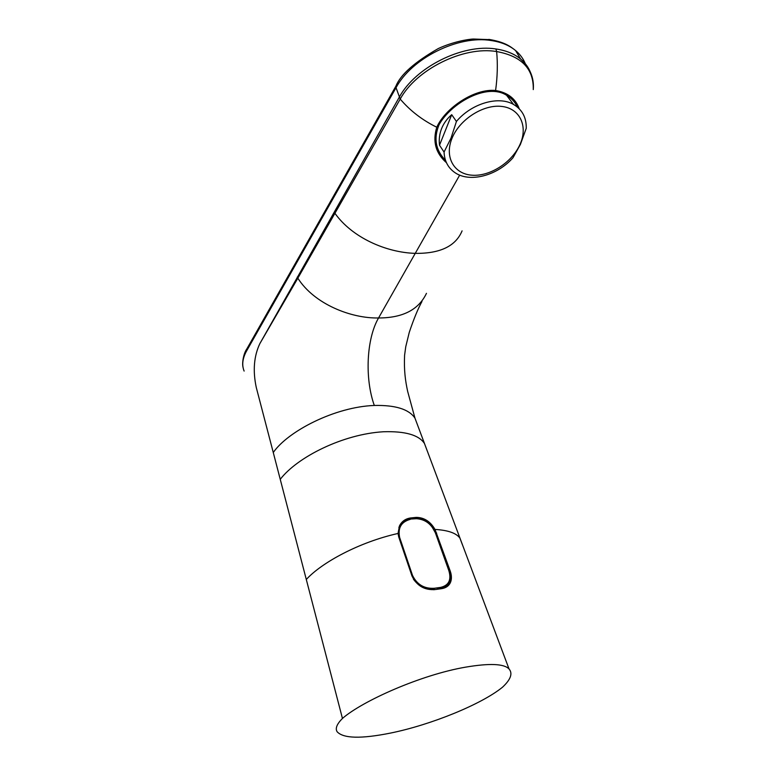 <?xml version="1.0" encoding="UTF-8"?>
<svg xmlns="http://www.w3.org/2000/svg" width="776" height="776" viewBox="0 0 776 776"><rect width="100%" height="100%" fill="white"/><g stroke="black" fill="none" stroke-linecap="round" stroke-linejoin="round"><path stroke-width="1.16" d="M410.281 519.357C401.25 521.841 397.7 527.874 399.64 537.458L412.502 575.375C416.945 584.532 424.181 588.829 434.201 588.286L440.603 587.403C448.838 585.414 451.584 579.827 448.848 570.641L435.617 533.471C431.805 524.285 425.452 519.357 416.566 518.707L409.844 519.086C405.305 519.93 401.939 522.326 399.756 526.283L398.495 536.158M433.726 589.721L437.043 589.285M413.404 579.138C418.671 586.452 425.587 589.808 434.153 589.197L434.201 588.286M440.079 588.868L440.545 588.305C444.784 587.558 447.684 585.473 449.246 582.068C450.565 578.828 450.487 575.103 449.032 570.864L449.061 570.7C450.565 576.384 450.623 580.167 449.246 582.068M447.238 585.055L444.473 587.956M413.424 518.892L410.077 519.047M437.48 587.917L437.431 588.829L440.545 588.305L440.603 587.403M402.608 522.568L400.27 524.43M447.713 586.122L450.08 579.129M411.988 576.005L398.825 537.264L398.049 533.461L399.417 525.982C401.725 521.414 405.431 518.746 410.523 517.97L416.275 517.379C424.152 517.485 430.399 521.501 435.006 529.436L450.206 571.01C451.777 575.482 451.816 579.381 450.342 582.727C448.703 586.103 445.666 588.101 441.243 588.722L435.375 589.537C424.627 590.39 416.828 585.88 411.988 576.005M342.449 718.44C362.344 701.038 420.767 674.839 465.551 667.156C489.51 663.111 503.993 663.703 509.027 668.931C512.917 673.432 510.744 679.524 502.499 687.216C481.595 704.268 431.272 724.774 390.609 733.058C361.141 738.975 343.312 738.539 337.123 731.739C335.087 728.489 336.862 724.057 342.449 718.44L273.268 452.515C287.935 431.194 334.99 406.857 374.313 405.46C395.43 405.004 408.971 409.224 414.956 418.118L417.847 425.83M374.313 405.46C364.662 378.562 366.427 338.763 378.552 317.976C351.247 318.538 314.309 304.192 297.839 278.186L259.844 343.642C253.907 356.194 252.724 370.792 256.274 387.466L273.268 452.515M259.844 343.642L399.213 97.33C415.044 67.531 462.312 43.553 495.903 48.966C506.02 50.45 514.255 53.806 520.609 59.015L520.628 59.034C525.255 62.895 528.601 67.512 530.668 72.876M533.267 89.599C533.801 68.812 521.579 56.124 496.63 51.546C463.146 45.881 416.111 69.627 400.212 99.066L297.839 278.186L297.305 277.032M519.222 108.747C515.623 98.639 507.737 92.557 495.592 90.501C474.33 88.27 445.269 108.145 436.772 127.235C422.28 120.096 410.097 110.706 400.212 99.066L396.032 87.707L246.71 350.742C242.519 358.211 241.656 364.992 244.13 371.074M495.592 90.501C497.464 76.795 497.814 63.807 496.63 51.546L495.903 48.966M488.764 39.401L490.442 39.654L491.16 40.527C458.092 34.978 411.61 58.345 396.032 87.707L395.954 86.058C400.542 74.632 414.656 62.128 438.295 48.548C452.398 42.011 467.559 39.227 473.467 39.023L490.451 39.663C504.866 42.311 510.22 46.288 515.584 50.556C509.308 45.347 501.17 42.001 491.16 40.527M525.42 63.981C523.383 58.821 520.114 54.349 515.584 50.556L520.609 59.025M396.361 85.321L395.954 86.058M426.46 293.338C418.7 309.731 402.725 317.947 378.552 317.976L415.247 253.364C386.264 252.53 352.188 237.689 334.912 213.264M445.521 160.351C435.627 150.282 433.464 138.438 439.022 124.82C450.74 103.324 486.843 82.537 506.573 95.273C511.549 98.232 515.118 102.141 517.291 106.991M436.772 127.235C432.455 141.455 435.685 153.289 446.472 162.727M444.056 152.057C444.483 160.952 448.004 167.732 454.639 172.417C469.383 183.049 497.086 175.871 512.994 157.732L520.434 144.346L526.244 128.321C526.477 117.583 522.238 109.629 513.537 104.45C498.532 95.545 471.488 103.441 456.424 121.454L451.011 138.118L444.056 152.057L439.507 145.228C438.818 139.467 439.517 133.928 441.592 128.603C443.717 123.297 447.092 118.66 451.71 114.683L456.424 121.454M519.949 144.559C511.898 162.553 489.947 176.569 472.118 175.211C454.193 174.125 444.241 157.286 451.942 138.468C459.363 119.63 483.176 104.197 501.616 106.419C520.182 108.349 528.262 126.604 519.949 144.559M439.507 145.228L451.71 114.683M416.566 518.707L413.249 518.611M412.502 575.375L411.872 575.666M399.64 537.458L399 537.758M448.848 570.641L435.831 533.548L431.718 526.351L428.333 522.898C425.122 520.221 421.135 518.717 416.353 518.397L413.201 518.572M450.206 571.01L449.44 571.854M436.655 533.073L435.957 533.907M416.275 517.379L415.432 518.436M410.523 517.97L409.631 519.096M462.438 544.83L459.935 538.137C456.288 533.093 447.975 530.192 435.006 529.436M427.285 451.031L424.462 443.503C418.904 434.987 405.247 431.068 383.48 431.757C343.147 434.065 297.353 457.006 280.262 479.316M246.71 350.742L247.204 348.269M459.693 175.124L415.247 253.364C440.108 253.674 455.716 246.176 462.089 230.87M306.326 579.459C321.71 562.571 359.201 542.133 398.049 533.461M398.864 527.321L399.737 526.322M413.191 518.572L410.038 519.028C403.869 519.542 399.077 526.632 399.756 526.283M448.654 584.57L450.342 582.727M509.027 668.931L414.956 418.118L407.662 391.414C405.373 380.803 403.898 370.501 404.587 355.282L405.761 346.688L409.272 332.341C413.773 318.955 418.002 308.683 421.96 301.505M520.628 59.034C529.95 67.813 534.179 77.813 533.306 89.046M395.944 86.078L246.749 349.074C243.703 353.216 241.84 362.78 243.034 367.368M506.573 95.273L513.537 104.45"/></g></svg>
